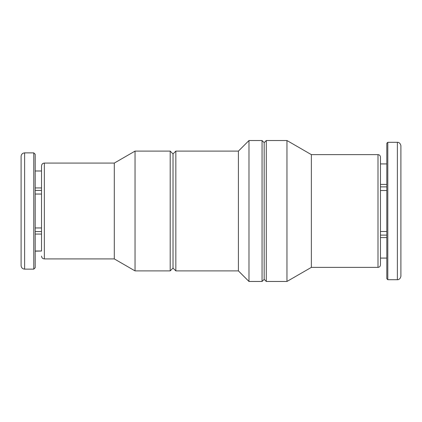 <?xml version="1.0" encoding="UTF-8"?>
<svg xmlns="http://www.w3.org/2000/svg" width="422" height="422" viewBox="0 0 422 422"><rect width="100%" height="100%" fill="white"/><g stroke="black" fill="none" stroke-linecap="round" stroke-linejoin="round"><path stroke-width="0.63" d="M41.535 231.578L35.195 231.578L35.195 227.954L41.535 227.954L41.535 170.989L35.195 170.989L35.195 154.278L35.195 267.722L33.781 269.13L33.781 152.869L35.195 154.278M41.535 187.943L35.195 187.943M41.535 194.046L35.195 194.046L35.195 190.422L41.535 190.422M41.535 234.057L35.195 234.057L35.195 251.011L41.535 251.011L35.195 251.164M21.1 265.612L21.1 156.388C21.311 154.252 22.482 153.075 24.624 152.869L24.624 269.13C22.482 268.925 21.311 267.748 21.1 265.612M380.465 231.488L386.805 231.488L380.465 231.488M380.465 157.095C380.306 155.586 379.483 154.763 378.001 154.631L378.001 267.369C379.483 267.237 380.306 266.414 380.465 264.905L380.465 157.095L380.465 163.921L386.805 163.921M386.805 190.512L380.465 190.512L380.465 184.409L386.805 184.409M380.465 258.079L386.805 258.079L380.465 258.079M397.376 279.702C397.223 279.844 400.283 279.876 400.9 276.178L400.9 145.822C400.283 142.124 397.223 142.156 397.376 142.298L387.802 142.298L387.802 279.702L397.376 279.702L397.376 142.298M400.9 190.512L400.9 186.883M400.9 231.488L400.9 192.986M400.9 237.591L400.9 235.117M387.802 279.702L386.805 278.705L386.805 143.295L387.802 142.298M380.465 237.591L386.805 237.591M378.001 267.369L311.367 267.369L311.367 154.631L286.96 140.537L266.287 140.537L266.287 281.463L286.96 281.463L286.96 140.537M266.287 281.463L264.172 279.348L264.172 142.652L266.287 140.537M262.057 281.463L262.057 140.537L248.98 140.537L248.98 281.463L262.057 281.463L264.172 279.348M248.98 281.463L238.409 270.892L238.409 151.108L248.98 140.537M238.409 270.892L175.837 270.892L175.837 151.108L238.409 151.108M175.837 270.892L173.02 268.075L173.02 153.924L175.837 151.108M170.203 270.892L170.203 151.108L135.04 151.108L135.04 270.892L170.203 270.892L173.02 268.075M135.04 270.892L114.293 258.913L114.293 163.087L135.04 151.108M41.535 251.011L41.535 165.904C41.715 164.174 42.659 163.235 44.352 163.087L44.352 258.913C42.659 258.765 41.715 257.826 41.535 256.096M380.465 235.117L386.805 235.117M380.465 186.883L386.805 186.883M378.001 154.631L311.367 154.631M311.367 267.369L286.96 281.463M264.172 142.652L262.057 140.537M173.02 153.924L170.203 151.108M114.293 163.087L44.352 163.087M114.293 258.913L44.352 258.913M33.781 152.869L24.624 152.869M33.781 269.13L24.624 269.13"/></g></svg>
